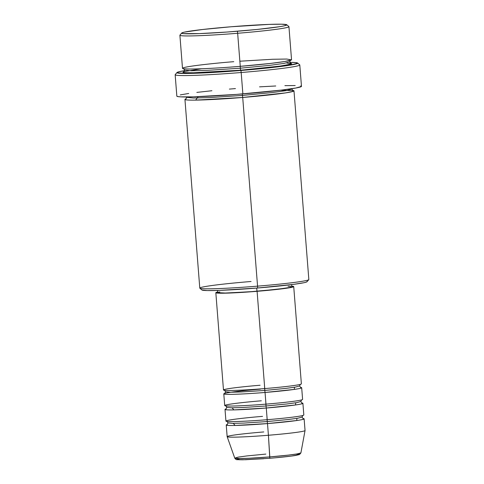 <?xml version="1.0" encoding="UTF-8"?>
<svg xmlns="http://www.w3.org/2000/svg" width="484" height="484" viewBox="0 0 484 484"><rect width="100%" height="100%" fill="white"/><g stroke="black" fill="none" stroke-linecap="round" stroke-linejoin="round"><path stroke-width="0.73" d="M239.689 458.529L237.245 459.612L245.624 459.727L269.794 458.269L269.794 456.908L249.115 458.257L239.108 458.529L234.758 458.118L238.201 457.126L246.882 455.928L265.855 454.089M294.484 387.242L294.302 389.408L265.05 392.464L264.784 390.437L285.869 388.392L295.573 387.061L299.578 385.948L295.573 387.061L285.869 388.392L264.784 390.437L264.458 384.913M295.712 402.803L295.524 404.969L266.279 408.024L266.006 405.997L287.097 403.952L296.801 402.621L300.806 401.508L296.801 402.621L287.097 403.952L266.006 405.997L265.686 400.474M296.934 418.364L296.752 420.529L267.501 423.585L267.235 421.558L288.319 419.513L298.023 418.182L302.028 417.069L298.023 418.182L288.319 419.513L267.235 421.558L266.908 416.034M181.73 33.021L179.939 35.114A54.692 2.577 -4.5 0 0 237.656 33.275L237.39 31.242A52.738 2.487 175.5 0 1 181.73 33.021A52.738 2.487 175.5 0 1 231.128 26.759L202.5 29.512L184.573 32.089L182.172 32.755L181.772 33.275L183.394 33.626L199.36 33.608L227.093 32.035L257.234 29.439L279.637 26.699L283.945 25.918L286.346 25.253L286.746 24.732L281.555 24.2L269.158 24.4L231.128 26.759A52.738 2.487 175.5 0 1 286.77 24.751A52.738 2.487 175.5 0 1 237.39 31.242L237.656 33.275A54.692 2.577 175.5 0 1 179.891 35.241L182.492 68.305A54.692 2.577 -4.5 0 0 240.264 66.338L270.495 63.428L284.749 61.516L291.483 59.859L286.734 59.048L272.764 59.26L239.858 61.214M306.953 281.494L306.553 282.015L304.158 282.68L293.794 284.332L257.597 288.004L219.567 290.37L207.176 290.569L201.955 290.013A52.738 2.487 -4.5 0 0 257.597 288.004L257.561 286.147A54.692 2.577 175.5 0 1 199.862 288.228A54.692 2.577 175.5 0 1 251.069 281.494M177.011 72.515L175.22 74.609A62.509 2.946 -4.5 0 0 241.183 72.509L240.917 70.483A60.554 2.85 175.5 0 1 177.011 72.515A60.554 2.85 175.5 0 1 184.549 70.658L178.614 71.85L177.059 72.806L185.868 73.441L206.831 72.769L240.917 70.483L268.898 67.863L289.42 65.261L297.642 63.277L295.724 62.593L289.88 62.369A60.554 2.85 175.5 0 1 297.612 63.029A60.554 2.85 175.5 0 1 240.917 70.483L241.183 72.509A62.509 2.946 175.5 0 1 175.16 74.754L176.841 96.153A62.509 2.946 -4.5 0 0 242.865 93.908L241.183 72.509L242.865 93.908A62.509 2.946 -4.5 0 0 301.471 86.346L299.79 64.947A62.509 2.946 175.5 0 1 241.183 72.509A62.509 2.946 -4.5 0 0 299.711 64.814L297.612 63.029M240.3 68.202L240.252 66.344L240.3 68.202L270.266 65.298L284.054 63.404L289.747 61.825L284.054 63.404L270.266 65.298L240.3 68.202L240.566 70.228L240.3 68.202L207.2 70.361L191.277 70.779L184.592 70.101L191.277 70.779L207.2 70.361L240.3 68.202M286.595 62.932L291.247 64.057L278.79 66.326L240.566 70.228L197.309 72.806L184.573 72.703L182.892 72.334L184.295 71.469M280.472 90.218L293.842 90.677L292.167 91.664L285.203 92.952L242.708 97.465L242.442 95.433L272.407 92.529L286.195 90.641L291.888 89.056L291.38 88.76M291.9 88.681L291.888 89.056L286.195 90.641L272.407 92.529L242.442 95.433L209.348 97.593L193.425 98.016L186.733 97.332L193.425 98.016L209.348 97.593L242.442 95.433L242.708 97.465A54.692 2.577 175.5 0 1 184.942 99.432A54.692 2.577 175.5 0 1 186.177 98.772M223.789 393.867L224.709 405.538A39.065 1.839 -4.5 0 0 265.97 404.134L265.05 392.464A39.065 1.839 175.5 0 1 223.789 393.867A39.065 1.839 175.5 0 1 224.915 393.335M215.828 292.723L223.481 389.977A39.065 1.839 -4.5 0 0 264.748 388.573L257.095 291.314A39.065 1.839 175.5 0 1 215.828 292.723A39.065 1.839 175.5 0 1 217.727 291.991M217.606 290.436L217.776 292.566A37.111 1.748 -4.5 0 0 256.974 291.235L256.726 288.077L256.974 291.235A37.111 1.748 -4.5 0 0 291.773 286.746L291.604 284.61M184.942 99.432L199.789 288.113A54.692 2.577 -4.5 0 0 257.561 286.147L242.708 97.465L257.561 286.147A54.692 2.577 -4.5 0 0 308.84 279.528L293.988 90.847A54.692 2.577 175.5 0 1 242.708 97.465L195.627 100.115L198.192 96.691M233.772 61.692C217.721 62.89 180.925 66.665 182.589 68.444C185.729 70.101 224.473 67.73 240.264 66.338L237.656 33.275L240.264 66.338A54.692 2.577 -4.5 0 0 291.543 59.726L288.936 26.656A54.692 2.577 175.5 0 1 237.656 33.275A54.692 2.577 -4.5 0 0 288.869 26.541L286.77 24.751M302.93 418.509A39.065 1.839 175.5 0 1 304.127 418.86A39.065 1.839 175.5 0 1 267.501 423.585L268.42 435.255L267.501 423.585A39.065 1.839 175.5 0 1 226.24 424.994L227.153 436.665A39.065 1.839 -4.5 0 0 268.42 435.255L269.8 458.269L242.417 459.8L237.317 459.673C236.416 459.836 235.563 459.316 234.758 458.118A33.172 1.561 -4.5 0 0 269.794 456.908L268.42 435.255A39.065 1.839 175.5 0 1 227.159 436.683A39.065 1.839 175.5 0 1 263.786 431.94M226.24 424.994A39.065 1.839 175.5 0 1 227.365 424.456M225.012 409.428L225.931 421.104A39.065 1.839 -4.5 0 0 267.198 419.695L266.279 408.024A39.065 1.839 175.5 0 1 225.012 409.428A39.065 1.839 175.5 0 1 226.143 408.895M301.707 402.948A39.065 1.839 175.5 0 1 302.905 403.299A39.065 1.839 175.5 0 1 266.279 408.024L267.198 419.695A39.065 1.839 -4.5 0 0 303.825 414.969L302.905 403.299M269.8 458.269C281.494 457.301 290.212 456.345 295.942 455.402L299.511 454.543L300.897 452.915L297.182 453.913L288.512 455.099L269.794 456.908A33.172 1.561 -4.5 0 0 300.897 452.915L305.047 430.554A39.065 1.839 175.5 0 1 268.42 435.255A39.065 1.839 -4.5 0 0 305.047 430.53L304.127 418.86M238.461 458.771L236.803 459.473L239.882 459.788M243.083 459.782L263.683 458.735M275.832 457.749L291.271 456.091L298.84 454.712M299.076 454.409L295.996 454.089M290.073 63.108L291.81 63.725L290.352 64.342L281.452 65.957L240.566 70.228L191.029 72.909L183.817 72.606L183.654 71.662L201.562 68.764M301.429 86.473L295.766 88.04L281.488 90.091L236.755 94.386L193.425 96.848L180.707 96.86L177.616 96.546L176.89 96.026M180.272 94.906L188.724 93.472M196.831 92.402L211.925 90.732M229.368 89.098L235.448 88.59M259.539 86.854L275.753 85.983M284.888 85.65L295.21 85.553M300.703 85.952L301.363 86.188M292.663 90.393A54.692 2.577 175.5 0 1 293.988 90.847M217.969 291.943L215.894 292.82L223.735 293.207L257.095 291.314L288.385 287.95L293.358 286.879L293.649 286.492L291.725 286.171A39.065 1.839 175.5 0 1 293.721 286.589A39.065 1.839 175.5 0 1 257.095 291.314L264.748 388.573A39.065 1.839 -4.5 0 0 301.375 383.848L293.721 286.589M291.707 286.649L289.741 287.484L277.126 289.299L249.726 291.791L225.29 293.032L217.842 292.663L219.809 291.828M288.053 286.274L290.569 286.401M300.485 387.388A39.065 1.839 175.5 0 1 301.683 387.738A39.065 1.839 175.5 0 1 265.05 392.464L265.97 404.134A39.065 1.839 -4.5 0 0 302.597 399.409L301.683 387.738M242.363 93.944L242.442 95.433M308.786 279.655A54.692 2.577 175.5 0 1 257.561 286.147L257.597 288.004A52.738 2.487 -4.5 0 0 306.995 281.748L308.786 279.655M262.558 416.373C251.093 417.232 224.812 419.924 225.998 421.201C228.248 422.387 255.915 420.687 267.198 419.695L267.235 421.558L243.942 423.076L232.737 423.373L228.031 422.895L232.737 423.373L243.942 423.076L267.235 421.558L267.501 423.585L235.139 425.46L233.264 423.373M261.336 400.812C249.871 401.672 223.59 404.364 224.776 405.64C227.02 406.826 254.693 405.126 265.97 404.134L266.006 405.997L242.72 407.516L231.515 407.812L226.808 407.334L231.515 407.812L242.72 407.516L266.006 405.997L266.279 408.024L233.917 409.9L232.042 407.812M260.108 385.252C248.643 386.111 222.368 388.803 223.547 390.074C225.798 391.26 253.465 389.566 264.748 388.573L264.784 390.437L241.492 391.955L230.287 392.252L225.58 391.768L230.287 392.252L241.492 391.955L264.784 390.437L265.05 392.464C253.773 393.456 226.101 395.15 223.856 393.964C222.67 392.693 248.951 390.001 260.416 389.142M300.413 384.278L299.578 385.948L300.667 387.466M301.641 399.838L300.806 401.508L301.889 403.027M302.863 415.399L302.028 417.069L303.117 418.587M199.862 288.228L201.955 290.013M290.479 60.246L289.747 61.825L290.721 63.265M291.888 89.056L292.862 90.496M227.159 436.683L234.758 458.118M186.667 96.963L186.001 98.905M183.853 71.674L184.592 70.101L183.618 68.655M227.196 424.565L228.031 422.895L226.948 421.376M225.974 409.004L226.808 407.334L225.719 405.81M224.745 393.444L225.58 391.768L224.497 390.249"/></g></svg>
